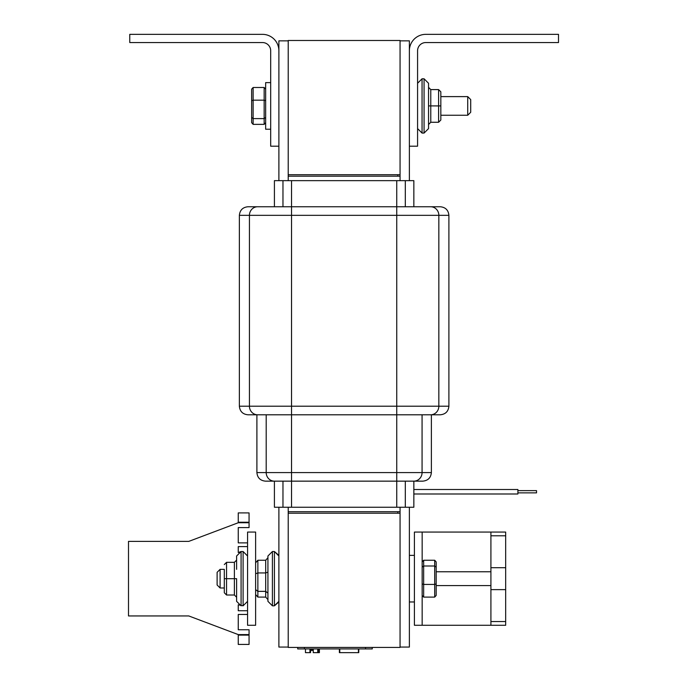 <?xml version="1.0" encoding="UTF-8"?>
<svg xmlns="http://www.w3.org/2000/svg" width="687" height="687" viewBox="0 0 687 687"><rect width="100%" height="100%" fill="white"/><g stroke="black" fill="none" stroke-linecap="round" stroke-linejoin="round"><path stroke-width="1.03" d="M288.214 40.481L288.214 174.696L400.057 174.696L400.057 40.481L288.214 40.481M288.214 180.655L288.214 176.181L397.816 176.181L397.816 174.696L288.214 174.696L288.214 176.181L400.057 176.181L400.057 174.696M265.465 481.149L422.797 481.149C428.001 480.634 430.852 477.774 431.376 472.579L256.895 472.579C257.41 477.774 260.27 480.634 265.465 481.149C260.27 480.634 257.41 477.774 256.895 472.579L256.895 414.793M431.745 206.753L440.324 206.753C445.519 207.276 448.379 210.136 448.894 215.332L448.894 406.215C448.379 411.41 445.519 414.27 440.324 414.793C445.519 414.27 448.379 411.41 448.894 406.215L239.368 406.215C239.892 411.41 242.751 414.27 247.947 414.793L440.324 414.793M413.849 206.753L413.849 180.655L396.743 180.655L396.743 206.753L430.629 206.753A8.579 8.21 90 0 1 438.838 215.332L448.894 215.332C448.379 210.136 445.519 207.276 440.324 206.753L247.947 206.753C242.751 207.276 239.892 210.136 239.368 215.332L239.368 406.215C239.892 411.41 242.751 414.27 247.947 414.793M288.214 507.246L288.214 511.721L400.057 511.721L400.057 507.246M266.195 414.793L266.195 472.579A8.579 8.21 -90 0 0 274.405 481.149L274.414 507.246L413.849 507.246L413.849 481.149M400.057 180.655L400.057 176.181M396.743 180.655L274.414 180.655L274.414 206.753M278.888 507.246L278.888 647.06L288.214 647.06M288.214 40.851L278.888 40.851L278.888 180.655M400.057 647.06L409.375 647.06L409.375 507.246M409.375 180.655L409.375 40.851L400.057 40.851M400.057 513.215L288.214 513.215L288.214 511.721L397.816 511.721L397.816 513.215L288.214 513.215L288.214 647.429L400.057 647.429L400.057 511.721M414.227 481.149L422.797 481.149C428.001 480.634 430.852 477.774 431.376 472.579L431.376 414.793M291.528 180.655L291.528 206.753L266.195 206.753M247.947 206.753C242.751 207.276 239.892 210.136 239.368 215.332L438.838 215.332L438.838 406.215A8.579 8.21 -90 0 1 430.629 414.793M129.766 34.35L262.486 34.35A16.402 16.402 0 0 1 278.888 50.752L278.888 146.194L270.687 146.194L270.687 50.752A8.201 8.201 0 0 0 262.486 42.551L129.766 42.551L129.766 34.35M425.785 34.35L558.505 34.35L558.505 42.551L425.785 42.551A8.201 8.201 0 0 0 417.576 50.752L417.576 146.194L409.375 146.194L409.375 50.752A16.402 16.402 0 0 1 425.785 34.35M247.569 532.064L247.569 625.273L255.624 625.273L255.624 532.064L247.569 532.064M247.569 614.461L238.252 614.461L238.252 629.747L249.063 629.747L249.063 644.432L238.252 644.432L238.252 634.59L188.779 615.947L128.495 615.947L128.495 541.39L188.779 541.39L238.252 522.747L238.252 512.906L249.063 512.906L249.063 527.59L238.252 527.59L238.252 542.876L247.569 542.876M249.063 634.59L238.252 634.59M238.252 522.747L249.063 522.747M226.547 562.327L234.379 562.344L226.547 562.327L224.305 564.568L226.547 562.344L226.547 578.686L224.305 578.686L224.305 592.769L226.547 595.011L226.547 578.686L236.611 578.686L236.611 601.34L241.085 605.814L241.085 551.524L243.104 551.524L247.569 555.998L243.104 551.524L243.104 605.814L238.252 604.8L238.252 610.734L247.569 610.734M247.569 546.603L238.252 546.603L238.252 552.537L241.085 551.524L236.611 555.998L236.611 569.351M467.727 96.609L467.727 115.253L470.707 112.273L470.707 99.598L467.727 96.609L440.839 96.609L440.839 91.835L440.839 105.935L440.839 91.835L438.607 89.593L430.775 89.593L428.542 87.352L428.542 96.609L428.542 83.264L428.542 96.609M265.654 117.443L264.16 118.602L253.125 118.602L253.125 100.173L264.16 100.173L264.16 124.364L265.654 122.681M265.654 100.697L264.16 100.173L264.16 87.498L265.654 89.181M251.64 100.697L253.125 100.173L253.125 87.498L251.64 89.181L251.64 122.681L253.125 124.364L264.16 124.364M251.64 117.443L251.64 122.681L251.64 117.443L253.125 118.602L253.125 124.364M251.64 122.681L251.64 111.165M253.125 87.498L264.16 87.498M270.687 129.233L265.654 129.233L265.654 82.629L270.687 82.629M438.607 122.269L440.839 120.027L438.607 122.269L430.775 122.269L428.542 124.51M438.607 89.593L438.607 122.252L430.775 122.252L428.542 124.493M440.839 105.935L440.839 120.027L440.839 105.918L428.542 105.91L428.542 83.264L424.068 78.79L424.068 133.072L428.542 128.598L428.542 105.935M428.542 115.253L428.542 128.598L428.542 115.253M255.624 562.773L257.865 560.249L265.689 560.249L267.93 557.724L267.93 572.159L265.689 572.941L265.689 597.089L267.93 599.614L267.93 593.104L265.689 591.361L257.865 591.361L255.624 589.626M255.624 594.564L257.865 597.089L257.865 572.941L265.689 572.941L265.689 560.249M267.93 571.764L267.93 601.34L272.404 605.814L272.404 551.524L267.93 555.998L267.93 571.764M267.93 569.351L267.93 555.998L272.404 551.524L274.414 551.524L274.414 605.814L272.404 605.814L267.93 601.34M257.865 560.249L257.865 572.941L255.624 573.731M257.865 597.089L265.689 597.089M234.379 562.327L236.611 560.094M236.611 597.243L234.379 595.011L234.379 562.344L236.611 560.111M236.611 587.986L236.611 597.226M220.098 569.351L224.305 569.351L224.305 587.986L220.098 587.986L220.098 569.351L217.118 572.331L217.118 585.006L220.098 587.986M224.305 592.752L224.305 587.986M226.547 595.011L234.379 595.011M310.979 648.923L310.361 652.65M319.395 648.923L319.395 652.65L313.255 652.65L313.255 648.923M317.729 652.65L317.729 648.923L317.746 652.65L317.119 652.65M309.931 648.923L309.931 652.65L305.457 652.65L305.457 648.923M310.533 648.923L310.533 652.65L309.76 652.65M310.026 652.65L310.026 648.923M318.588 652.65L318.588 648.923L318.596 652.65L317.978 652.65M297.703 647.429L297.703 648.923L372.268 648.923L372.268 647.429L372.268 648.923M358.751 648.923L358.751 652.65L339.387 652.65L339.387 648.923M339.447 648.923L339.447 652.65M339.782 648.923L339.782 652.65M358.425 648.923L358.425 652.65M358.812 648.923L358.751 652.65M311.683 648.923L311.683 650.417L313.255 650.417M312.783 648.923L312.783 650.417M310.979 650.417L311.683 650.417M490.913 625.273L422.162 625.273L422.162 532.064L505.675 532.064L505.675 625.273L490.913 625.273L490.913 585.582L436.185 585.582M505.675 567.702L490.913 567.702M490.913 589.635L505.675 589.635M490.913 585.582L490.913 532.064M436.185 571.756L490.913 571.756M422.162 532.064L414.407 532.064L414.407 625.273L422.162 625.273M413.849 493.987L517.895 493.987L517.895 489.505L413.849 489.505M517.895 492.862L536.53 492.862L536.53 490.621L517.895 490.621M261.18 597.089L265.869 597.097M261.18 560.249L265.869 560.24M422.162 567.161L423.656 566.002L434.691 566.002L434.691 584.431L423.656 584.431L423.656 560.24L422.162 561.923M422.162 583.907L423.656 584.431L423.656 597.097L422.162 595.414M436.185 583.907L434.691 584.431L434.691 597.097L436.185 595.414L436.185 561.923L434.691 560.24L423.656 560.24M436.185 561.923L436.185 590.176M436.185 567.161L434.691 566.002L434.691 560.24M434.691 597.097L423.656 597.097M282.967 180.655L282.967 206.753M282.967 481.149L282.967 507.246M291.528 206.753L291.528 507.246M396.743 206.753L396.743 507.246M405.304 180.655L405.304 206.753M405.304 481.149L405.304 507.246M413.866 481.149A8.579 8.21 -90 0 0 422.067 472.579L422.067 414.793M257.634 206.753A8.579 8.21 90 0 0 249.433 215.332L249.433 406.215A8.579 8.21 -90 0 0 257.634 414.793M249.063 635.114L238.252 635.114M249.063 522.223L238.252 522.223M430.775 122.269L430.775 89.593M424.068 133.072L428.542 128.598L424.068 133.072L422.05 133.072L422.05 78.79L424.068 78.79L428.542 83.264L424.068 78.79M318.777 652.65L318.777 648.923M304.41 647.429L304.41 648.923M365.553 647.429L365.553 648.923M505.675 621.546L490.913 621.546M505.675 535.791L490.913 535.791M440.839 115.253L467.727 115.253M278.888 601.34L274.414 605.814L278.888 601.967M278.888 555.998L274.414 551.524L278.888 555.371M422.05 78.79L417.576 83.264M422.05 133.072L417.576 128.598M243.104 605.814L247.569 601.34L243.104 605.814M413.849 489.513L517.895 489.513M517.895 490.63L536.53 490.63M414.407 555.371L409.375 555.371M414.407 601.967L409.375 601.967"/></g></svg>
